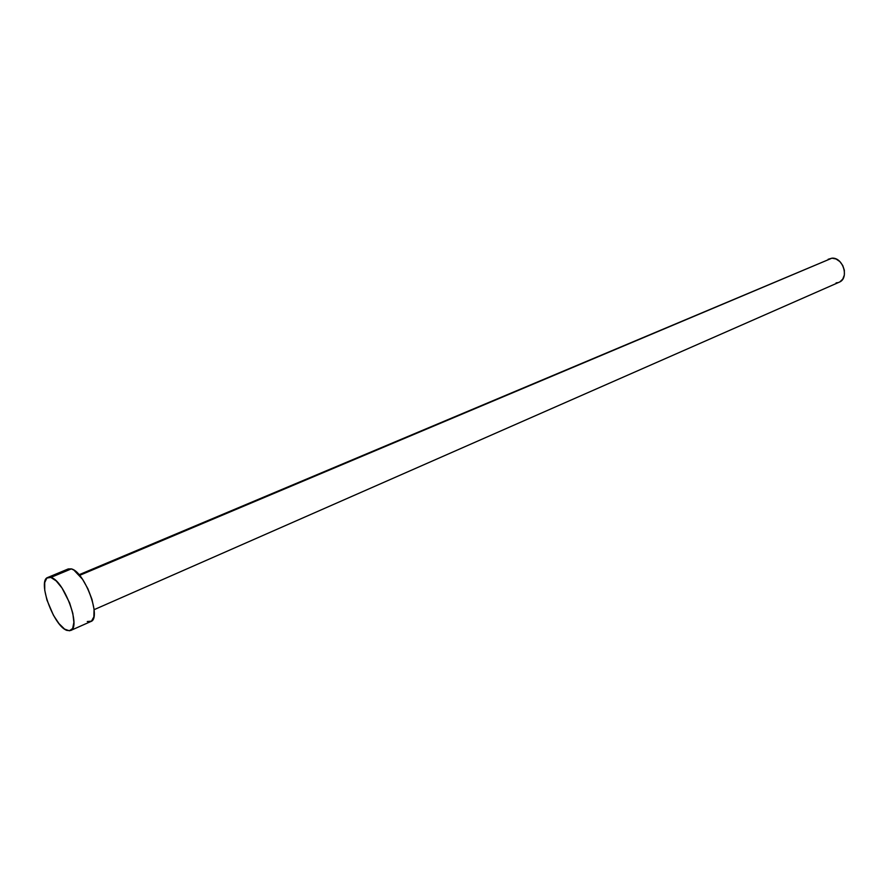 <?xml version="1.0" encoding="UTF-8"?>
<svg xmlns="http://www.w3.org/2000/svg" width="889" height="889" viewBox="0 0 889 889"><rect width="100%" height="100%" fill="white"/><g stroke="black" fill="none" stroke-linecap="round" stroke-linejoin="round"><path stroke-width="1.33" d="M94.09 609.676L839.172 282.213C849.528 278.424 843.139 257.11 831.937 258.177L79.599 575.372L831.937 258.177L79.054 574.739M50.851 577.428C63.875 580.05 81.488 627.545 70.62 630.512L67.131 630.457C53.94 626.856 36.982 580.561 47.784 577.461L50.851 577.428L71.32 568.893L50.851 577.428L56.174 580.906L61.986 587.985L69.62 602.864L72.82 613.343L73.876 622.344L72.665 628.467L69.386 630.812L64.575 629.09L58.985 623.611L53.429 615.244L46.939 600.042L44.75 590.307L44.706 582.584L46.839 578.05L50.851 577.428M70.653 630.49L90.822 621.533C101.935 618.444 84.544 571.349 71.32 568.893L68.197 568.949L71.32 568.893L73.898 570.093L82.533 579.272L87.9 588.774L91.945 599.286L94.045 609.165L93.867 616.844L91.478 621.167L87.278 621.522M828.17 259.266L831.937 258.177L836.038 258.988L839.838 261.566L842.761 265.522L844.35 270.256L844.35 275.034L842.772 279.102L839.872 281.857M838.049 282.602L836.093 282.88M47.828 577.439L68.197 568.949"/></g></svg>
